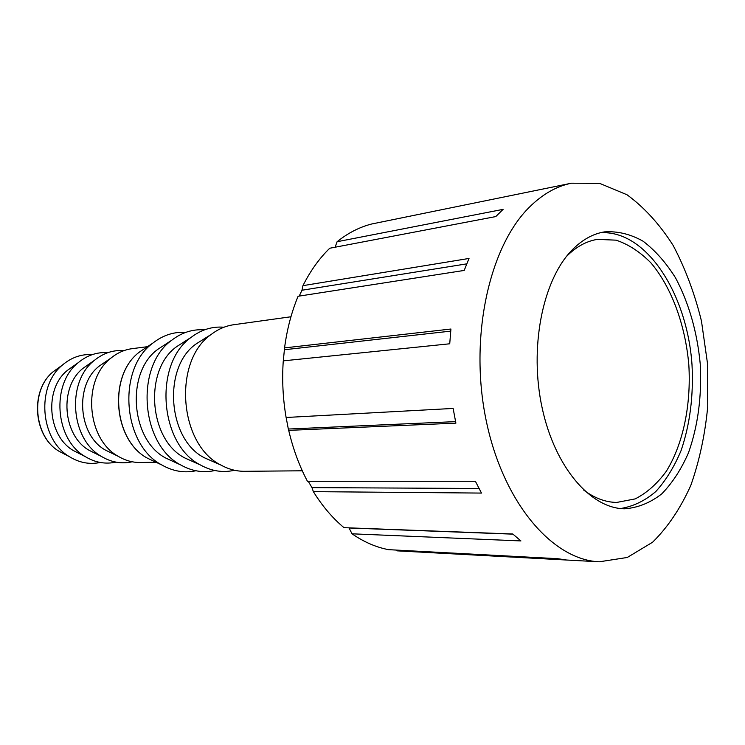 <?xml version="1.0" encoding="UTF-8"?>
<svg xmlns="http://www.w3.org/2000/svg" width="745" height="745" viewBox="0 0 745 745"><rect width="100%" height="100%" fill="white"/><g stroke="black" fill="none" stroke-linecap="round" stroke-linejoin="round"><path stroke-width="1.12" d="M290.941 316.765L233.707 324.727C225.782 325.844 218.369 329.02 211.487 334.235C172.607 360.571 178.819 444.802 221.135 465.159C228.706 469.313 236.5 471.352 244.509 471.306L302.293 470.793M195.916 470.756C184.304 473.233 172.942 471.306 161.823 464.973C122.497 444.597 116.937 369.026 152.846 343.11C162.913 335.213 173.874 331.646 185.719 332.391M100.24 462.468C89.558 464.703 79.268 462.766 69.369 456.648C39.951 439.625 36.011 386.05 62.608 364.901C71.501 357.395 81.401 353.968 92.287 354.611M203.32 339.375L196.335 343.78C162.177 366.968 167.56 439.997 204.745 457.933L212.297 461.267M234.498 470.253C223.053 472.917 211.785 471.203 200.675 465.103C159.356 444.728 153.368 363.495 191.251 337.28C201.346 329.625 212.25 326.273 223.966 327.232M183.754 342.095L176.798 346.565C143.524 369.641 148.711 440.099 185.011 458.045L192.545 461.444M214.867 470.514C203.348 473.075 192.024 471.259 180.914 465.048C140.591 444.663 134.817 366.317 171.722 340.242C181.799 332.466 192.732 329.001 204.502 329.849M164.85 344.73L157.931 349.256C125.523 372.211 130.533 440.193 165.949 458.147L173.464 461.602M104.998 362.154L99.355 366.019C74.379 384.671 78.113 435.369 105.548 450.157L111.703 453.146M147.482 346.686L132.07 348.679C124.471 349.694 117.477 352.795 111.117 357.963C82.052 379.633 86.448 439.224 118.362 456.396C125.421 460.578 132.787 462.617 140.46 462.505L155.994 462.226M132.191 461.779C121.658 464.144 111.433 462.384 101.516 456.489C70.44 439.354 66.203 381.84 94.429 360.338C103.378 353.055 113.231 349.815 123.996 350.616M88.813 364.258L83.198 368.179C58.93 386.683 62.543 435.629 89.251 450.38L95.379 453.435M115.959 462.133C105.352 464.433 95.099 462.58 85.191 456.573C54.944 439.494 50.856 383.982 78.272 362.647C87.193 355.263 97.064 351.919 107.895 352.646M73.122 366.307L67.544 370.274C43.983 388.629 47.466 435.899 73.457 450.604L79.566 453.705M283.147 362.601L284.562 347.896L450.921 329.029L449.729 343.79L283.268 360.859C281.955 379.782 282.895 398.659 286.108 417.489L453.137 408.437L455.893 423.141L288.706 430.368C293.008 448.797 299.248 465.765 307.434 481.27L475.385 481.261L481.484 493.078L313.366 491.644C322.352 506.125 332.568 518.129 344.004 527.674L512.774 533.997L520.923 540.935L352.04 533.811C363.849 541.969 376.011 547.258 388.527 549.661L557.66 558.685L566.302 559.97L397.169 550.853L396.601 550.089M352.04 533.811L349.06 527.991L512.933 534.146M313.366 491.644L311.969 487.612L478.998 488.478M311.969 487.612L308.244 481.27M288.706 430.368L288.324 429.036L455.567 421.623M288.324 429.036L285.903 416.25M284.339 349.75L450.706 331.134M299.201 296.1L301.986 290.233L302.945 285.652L469.015 258.45L464.2 270.435L298.093 296.268C291.509 312.118 287.002 329.327 284.562 347.896M301.986 290.233L466.733 263.86M335.092 247.228L337.103 241.725L503.117 209.354L495.77 216.572L329.746 248.243C319.363 258.329 310.423 270.798 302.945 285.652M571.434 183.205C556.543 186.222 542.583 194.166 529.555 207.017C489.065 246.614 468.996 337.83 486.122 420.227C503.033 502.745 552.548 560.017 599.334 561.795L627.262 557.474L652.601 542.22C667.818 527.209 680.548 508.276 690.801 485.414C699.425 460.913 705.077 434.568 707.75 406.36L707.508 363.504L701.464 321.067C694.685 293.558 685.232 268.321 673.107 245.356C659.614 224.245 644.248 207.38 626.992 194.752L599.697 183.382L571.434 183.205L371.699 223.994C359.537 227.076 347.999 232.989 337.103 241.725M397.169 550.853L599.334 561.795M571.015 251.149C542.286 281.517 529.201 348.492 542.146 407.915C554.932 467.441 590.729 508.63 624.729 508.798C637.971 507.773 650.301 502.8 661.737 493.888C672.372 482.983 681.303 469.248 688.52 452.69C698.009 425.74 701.911 396.182 700.244 364.035C697.18 331.991 688.985 303.327 675.65 278.053C666.086 262.734 655.237 250.46 643.121 241.231C630.503 234.088 617.568 230.978 604.325 231.9C592.34 233.921 581.23 240.337 571.015 251.149M620.511 508.537C633.213 506.479 644.993 500.808 655.833 491.514C665.9 480.413 674.318 466.743 681.107 450.502C690 424.231 693.632 395.604 692.003 364.64C687.104 293.316 645.98 229.535 600.191 232.785M583.68 490.042C594.491 498.135 605.499 502.27 616.702 502.437L635.159 498.908C646.837 492.948 657.23 483.719 666.337 471.231C683.193 444.001 691.239 404.786 688.827 364.882C685.363 325.053 671.655 287.44 651 262.966C640.16 251.95 628.519 244.341 616.096 240.16L597.322 239.378C586.259 241.184 575.978 246.884 566.461 256.476M155.072 461.788L147.584 458.259C113.026 440.304 108.183 374.661 139.743 351.836L146.635 347.245M65.215 454.478L59.051 451.274C33.432 436.43 30.024 390.156 53.193 371.718L58.818 367.648M161.823 464.973L147.584 458.259C112.868 440.221 108.044 374.772 139.743 351.836L152.846 343.11M69.369 456.648L59.051 451.274C33.18 436.225 29.8 390.399 53.193 371.718L62.608 364.901M204.745 457.933L221.135 465.159M196.335 343.78L211.487 334.235M185.011 458.045L200.675 465.103M176.798 346.565L191.251 337.28M165.949 458.147L180.914 465.048M157.931 349.256L171.722 340.242M105.548 450.157L118.362 456.396M99.355 366.019L111.117 357.963M89.251 450.38L101.516 456.489M83.198 368.179L94.429 360.338M73.457 450.604L85.191 456.573M67.544 370.274L78.272 362.647"/></g></svg>
